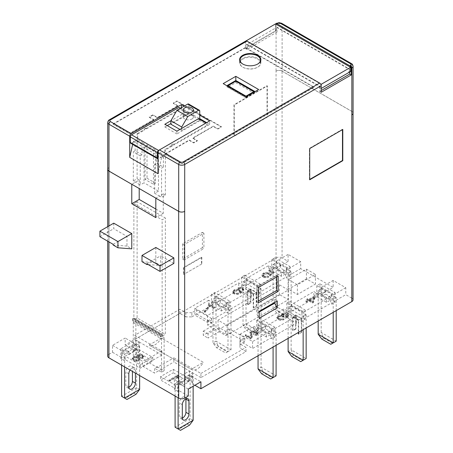 <?xml version="1.0" encoding="UTF-8"?>
<svg xmlns="http://www.w3.org/2000/svg" width="453" height="453" viewBox="0 0 453 453"><rect width="100%" height="100%" fill="white"/><g stroke="black" fill="none" stroke-linecap="round" stroke-linejoin="round"><path stroke-width="0.34" stroke-dasharray="2.27 1.7" d="M226.5 303.493L223.493 305.226L228.001 307.83L231.007 306.098L226.5 303.493L226.5 306.268L220.486 302.797L220.486 300.022L215.979 297.417L212.972 299.156L217.48 301.76L220.486 300.022M216.579 347.745L218.386 346.704L227.4 351.913L225.6 352.949L216.579 347.745L212.972 342.887L228.001 351.562L231.007 349.829L215.979 341.149L218.386 346.704M227.4 351.913L231.007 349.829L231.007 306.098M215.979 297.417L215.979 341.149L212.972 342.887L212.972 299.156M228.001 307.83L228.001 351.562L225.6 352.949M223.493 305.226L223.493 308.006L217.48 304.535L220.486 302.797M223.493 308.006L226.5 306.268M217.48 304.535L217.48 301.76M178.108 385.231L182.616 382.626L182.616 385.401L179.609 383.668L179.609 380.894L175.101 383.493L178.108 385.231L178.108 397.774M193.137 376.551L190.13 374.818L185.622 377.423L188.624 379.155L193.137 376.551L193.137 386.273M188.624 379.155L188.624 381.93L182.616 385.401M175.101 396.035L175.101 383.493M182.327 418.181A4.677 2.701 -60 0 1 180.277 418.261A4.677 2.701 -60 0 1 179.309 416.12L179.309 402.932A4.677 2.701 -60 0 1 181.347 398.227A4.677 2.701 -60 0 1 184.954 396.97A4.677 2.701 -60 0 1 185.906 398.787M185.622 377.423L185.622 380.197L179.609 383.668M190.13 374.818L190.13 418.549L175.101 427.224L180.509 430.35M193.137 420.282L190.13 418.549L187.723 424.104L178.709 429.308M188.624 381.93L185.622 380.197M179.609 380.894L182.616 382.626M187.723 424.104L189.53 425.146M130.079 370.044A4.677 2.701 -60 0 1 134.456 367.819A4.677 2.701 -60 0 1 135.424 369.959L135.424 373.13M135.124 351.041L132.117 349.308L132.117 346.528L136.625 343.929L139.632 345.662L135.124 348.266L135.124 351.041L129.111 354.512L129.111 351.738L124.603 354.342L121.597 352.604L121.597 365.146M124.603 366.879L124.603 354.342M139.632 345.662L139.632 375.56M128.822 387.292A4.677 2.701 -60 0 1 126.772 387.372A4.677 2.701 -60 0 1 125.804 385.231L125.804 372.043A4.677 2.701 -60 0 1 127.848 367.338A4.677 2.701 -60 0 1 131.449 366.081A4.677 2.701 -60 0 1 132.418 368.221L132.418 371.392M132.117 349.308L126.104 352.779L126.104 349.999L121.597 352.604M136.625 343.929L136.625 387.66L121.597 396.335L127.01 399.461M139.632 389.393L136.625 387.66L134.224 393.215L125.204 398.419M132.117 346.528L135.124 348.266M129.111 351.738L126.104 349.999M129.111 354.512L126.104 352.779M134.224 393.215L136.025 394.252M278.499 311.998L276.092 306.443L276.092 262.712L273.091 264.444L273.091 308.182L288.119 316.857L288.119 273.125L291.126 271.387L291.126 315.118L276.092 306.443L273.091 308.182L276.698 313.04L278.499 311.998L287.519 317.202L285.713 318.244L276.698 313.04M276.092 262.712L280.605 265.316L277.598 267.049L277.598 269.829L283.606 273.295L283.606 270.52L286.613 268.788L291.126 271.387M283.606 273.295L286.613 271.562L286.613 268.788M285.713 318.244L287.519 317.202M280.605 265.316L280.605 268.091L286.613 271.562M277.598 269.829L280.605 268.091M288.119 273.125L283.606 270.52M277.598 267.049L273.091 264.444M291.126 306.098L306.154 314.773L303.148 316.511L288.119 307.83L291.126 306.098L291.126 349.829L288.119 351.562M291.726 356.42L293.527 355.384L302.547 360.588L300.741 361.63M293.527 355.384L291.126 349.829L306.154 358.504L302.547 360.588M301.341 332.128L301.341 318.589L295.934 315.469L295.934 329.003L295.633 328.833L295.633 314.948L301.641 318.419L301.641 332.298L298.64 333.691M301.641 332.298L298.64 334.037M301.341 318.589L298.34 320.328L298.34 332.474M295.934 315.469L292.927 317.202L298.34 320.328M295.934 329.003L292.927 330.741L292.927 317.202M295.633 328.833L292.627 330.565L292.927 330.741M295.633 314.948L292.627 316.681L292.627 330.565M301.641 318.419L298.64 320.152L292.627 316.681M298.64 332.298L298.64 320.152M303.148 316.511L303.148 329.699M288.119 338.374L288.119 307.83M306.154 314.773L306.154 327.961M276.092 332.128L271.585 329.524L268.578 331.262L273.091 333.861L276.092 332.128L276.092 345.316M261.664 373.776L263.47 372.734L272.485 377.944L270.684 378.985M272.485 377.944L276.092 375.86L261.064 367.185L263.47 372.734M271.585 329.524L271.585 332.298L268.578 334.037L262.57 330.565L262.57 327.791L258.057 325.186L261.064 323.448L261.064 367.185L258.057 368.918M271.585 332.298L265.577 328.827L262.57 330.565M273.091 333.861L273.091 347.049M268.578 331.262L268.578 334.037M258.057 355.73L258.057 325.186M265.577 328.827L265.577 326.052L262.57 327.791M261.064 323.448L265.577 326.052M318.176 321.018L318.176 290.475L321.183 288.742L321.183 332.474L318.176 334.212M336.211 310.611L336.211 297.417L333.204 299.156L333.204 312.344M321.183 288.742L325.69 291.347L325.69 294.122L331.704 297.593L331.704 294.818L336.211 297.417M325.69 291.347L322.683 293.08L322.683 295.86L325.69 294.122M322.683 295.86L328.697 299.325L328.697 296.551L331.704 294.818M328.697 299.325L331.704 297.593M328.697 296.551L333.204 299.156M318.176 290.475L322.683 293.08M332.604 343.232L336.211 341.149L321.183 332.474L323.584 338.029L332.604 343.232L330.798 344.274M321.783 339.07L323.584 338.029M243.029 281.8L258.057 290.475L261.064 288.742L246.036 280.067L243.029 281.8L243.029 325.531L246.636 330.39L248.442 329.354L257.457 334.557L255.656 335.599L246.636 330.39M255.656 335.599L257.457 334.557M248.442 329.354L246.036 323.799L243.029 325.531L258.057 334.212L258.057 290.475M261.064 288.742L261.064 332.474L246.036 323.799L246.036 280.067M253.55 308.006L253.55 294.122L247.542 290.65L247.542 304.535L247.842 304.71L250.849 302.972L250.543 302.797L250.543 288.918L256.557 292.389L256.557 306.268L253.25 307.83L253.55 308.006L256.557 306.268M247.542 304.535L250.543 302.797M247.842 291.171L253.25 294.297L256.256 292.559L250.849 289.439L247.842 291.171L247.842 304.71M250.849 289.439L250.849 302.972M256.256 292.559L256.256 306.098M253.25 294.297L253.25 307.83M253.55 294.122L256.557 292.389M247.542 290.65L250.543 288.918M201.511 257.179L201.511 264.122L201.811 263.952L201.811 257.355L201.511 257.179L183.476 267.593L183.776 267.768L183.776 274.359L183.476 274.535L183.476 267.593M201.811 257.355L183.776 267.768M107.689 356.098A4.253 2.452 180 0 1 108.93 354.365L108.93 167.633A4.253 2.452 0 0 0 107.729 169.031M351.839 114.852A4.253 2.452 0 0 0 353.046 113.142A4.253 2.452 0 0 0 351.8 111.41L351.8 298.136A4.253 2.452 180 0 1 353.046 299.875M276.053 257.876A4.253 2.452 180 0 1 282.066 257.876L282.066 71.149A4.253 2.452 0 0 0 276.053 71.149L276.053 257.876L125.164 344.993L125.164 338.051L112.537 345.339L112.537 352.281L108.93 354.365M351.8 298.136L345.786 294.665L333.827 301.573L333.827 294.631L321.2 287.344L321.2 294.286L333.165 287.378L300.701 268.635L300.701 261.692L288.08 254.405L288.08 261.347L282.066 257.876M321.2 287.344L333.165 280.435L345.786 287.723L345.786 294.665M333.165 280.435L333.165 287.378M282.066 71.149L351.8 111.41M155.821 247.463L155.821 262.734L160.634 265.509L160.634 255.792L173.856 263.425M113.743 223.165L113.743 228.72L126.965 236.353L126.965 246.075L131.778 248.85M201.511 264.122L183.476 274.535M267.038 116.959L233.975 136.053L233.975 104.813L267.038 85.725L267.038 116.959L267.338 117.134L234.275 136.223L234.275 104.988L267.338 85.9L267.338 117.134M202.412 247.638L182.576 259.088L182.576 243.816L202.412 232.366L202.412 247.638L203.912 248.504L184.077 259.96L184.077 244.688L203.912 233.233L203.912 248.504M108.93 167.633L108.975 120.753L245.435 41.97A2.123 1.229 60 0 1 245.877 40.997M276.698 27.39L349.439 69.388L349.739 69.213L276.998 27.22L276.698 28.777L275.492 30.861L248.442 46.478L247.242 45.787L247.242 44.4L319.977 86.393L319.676 86.568L246.936 44.57L246.936 49.428L276.998 32.078L275.492 31.206L245.435 48.562L245.435 41.97M275.492 31.206L275.492 24.615L276.092 24.269L276.053 71.149M173.516 144.111A2.123 1.229 -60 0 0 172.457 144.218A2.123 1.229 -60 0 0 171.075 146.053A2.254 1.302 180 0 0 172.14 146.064A1.484 0.855 -60 0 1 172.995 145.056A1.484 0.855 -60 0 1 173.856 145.073A2.254 1.302 180 0 0 173.833 144.462A2.123 1.229 -60 0 0 173.516 144.111L173.459 144.077A2.123 1.229 -60 0 1 173.771 144.428L173.833 144.462M146.659 128.777A2.254 1.302 180 0 0 145.6 128.76A1.484 0.855 120 0 0 144.739 128.743A1.484 0.855 120 0 0 144.382 129.02A1.484 0.855 120 0 0 143.884 129.756A2.254 1.302 180 0 0 143.907 130.368A2.123 1.229 -60 0 1 145.283 128.527A2.123 1.229 -60 0 1 145.866 128.329A2.123 1.229 -60 0 1 146.347 128.425A2.123 1.229 -60 0 1 146.659 128.777L180.407 109.36L187.921 113.697L170.894 123.533M260.447 61.076A10.629 6.138 0 0 0 257.757 58.454A10.629 6.138 0 0 0 240.045 61.076M239.965 61.229A10.629 6.138 0 0 0 239.62 62.791A10.629 6.138 0 0 0 242.729 67.129A10.629 6.138 0 0 0 254.314 68.46A10.629 6.138 0 0 0 260.871 62.791A10.629 6.138 0 0 0 260.52 61.229M257.457 58.975A10.204 5.889 180 0 1 260.447 63.137A10.204 5.889 180 0 1 254.15 68.584A10.204 5.889 180 0 1 243.029 67.304A10.204 5.889 180 0 1 240.045 63.137A10.204 5.889 180 0 1 246.341 57.695A10.204 5.889 180 0 1 257.457 58.975M257.604 64.094A10.204 5.889 180 0 1 243.029 64.179A10.204 5.889 180 0 1 242.882 64.094M191.93 119.02A5.102 2.945 0 0 0 193.425 116.936A5.102 2.945 0 0 0 190.277 114.218A5.102 2.945 0 0 0 184.716 114.852A5.102 2.945 0 0 0 183.227 116.936A5.102 2.945 0 0 0 186.376 119.66A5.102 2.945 0 0 0 191.93 119.02M137.106 178.788L137.106 133.669L137.706 134.014L137.706 139.569L144.02 143.21L142.038 144.354L142.038 154.767L140.232 155.809L140.232 184.966L133.318 180.974L137.106 178.788L139.207 180L131.817 184.269M155.821 209.031L163.256 213.323L163.256 193.884L165.356 195.101L161.574 197.287L159.467 196.07L155.86 198.154M163.256 193.884L159.467 196.07L154.66 193.295L158.448 191.109L158.448 151.54L164.756 155.186L162.774 156.33L156.466 152.684L158.448 151.54M342.479 129.632L342.479 129.281L309.416 148.369L309.416 179.609L309.716 179.433M309.416 179.609L309.716 179.784M309.416 148.369L309.716 148.544M342.479 129.281L342.785 129.456M234.275 136.223L233.975 136.053M234.275 104.988L233.975 104.813M267.338 85.9L267.038 85.725M258.318 302.819L256.817 301.953L258.318 301.086M258.318 287.547L256.817 286.681L256.817 301.953M278.159 276.098L276.653 275.231L256.817 286.681M276.653 276.964L276.653 275.231M203.912 233.233L202.412 232.366M184.077 244.688L182.576 243.816M184.077 259.96L182.576 259.088M126.965 246.075L113.142 245.033M155.821 262.734L141.993 261.692M148.188 264.575L160.634 265.509M113.142 244.337L126.965 236.353M99.915 236.704L113.743 228.72M146.806 263.776L160.634 255.792M139.207 180L139.207 188.539M163.256 213.323L155.821 217.616M107.729 169.348A4.253 2.452 180 0 1 108.975 167.61M276.698 28.777L275.492 28.086L275.492 23.918M275.492 30.861L275.492 28.086L246.036 45.09L246.036 40.929L320.582 83.964M319.977 86.393L319.977 87.78L321.183 88.477L321.183 85.702M188.573 104.009A1.699 0.98 -60 0 1 188.929 104.79L188.929 113.811L199.745 120.062L181.715 130.47L179.909 129.433M319.977 87.78L321.183 88.477M349.439 70.776L350.639 71.472L348.232 72.859L349.439 70.776L349.439 69.388M248.442 46.478L247.242 45.787M227.961 86.07L235.815 81.234M235.815 81.534L253.81 91.925M254.15 92.123L255.056 92.639L255.056 91.602L258.663 89.518M255.056 92.639L246.036 97.848L246.036 96.806L255.056 91.602M246.036 97.848L226.8 86.738L226.8 85.702L246.036 96.806M226.8 86.738L227.7 86.223M226.8 85.702L223.193 83.618M137.706 139.569L131.517 143.142A1.699 0.98 -60 0 1 130.668 143.227M157.967 158.918A1.699 0.98 120 0 0 158.567 158.76L131.517 143.142M159.467 149.909L206.058 123.012A17.004 9.819 -60 0 1 207.463 124.977L199.949 120.64A17.004 9.819 120 0 0 198.544 118.669M180.509 108.261L186.523 111.732L170.894 120.753M199.949 120.64L176.902 133.941L176.902 131.166M176.902 133.941L164.881 127.004L164.881 124.224M164.881 127.004L167.287 125.611M186.523 111.732A17.004 9.819 -60 0 1 187.921 113.697M179.009 107.389A17.004 9.819 -60 0 1 180.407 109.36M137.706 134.014L143.907 130.368M143.963 130.402A2.123 1.229 -60 0 1 146.404 128.459A2.123 1.229 -60 0 1 146.721 128.811M171.075 146.053L171.019 146.019A2.123 1.229 -60 0 1 173.459 144.077M181.715 128.392L181.715 130.47M199.745 119.366L199.745 120.062M188.929 113.811L170.894 124.224M213.272 126.132L217.78 128.737L221.387 126.653L176.902 100.974L173.295 103.052L177.803 105.657L157.367 117.457L152.859 114.852L149.252 116.936L153.76 119.541L129.711 133.42L113.182 123.879L245.435 47.52L313.969 87.089L181.715 163.442L165.181 153.901L189.229 140.017L193.737 142.621L197.344 140.538L192.836 137.933L213.272 126.132L213.272 126.483L217.78 129.082L217.78 128.737M176.902 100.974L176.902 101.319L173.295 103.403L177.803 106.002L177.803 105.657M173.295 103.052L173.295 103.403M177.803 106.002L157.367 117.803L152.859 115.204L152.859 114.852M157.367 117.457L157.367 117.803M152.859 115.204L149.252 117.282L153.76 119.886L153.76 119.541M149.252 116.936L149.252 117.282M153.76 119.886L129.711 133.771L129.711 133.42M113.182 123.879L113.182 124.224L129.711 133.771M245.435 47.52L245.435 47.871L113.182 124.224M245.435 47.871L313.969 87.435L313.969 87.089M181.715 163.442L181.715 163.793L313.969 87.435M165.181 153.901L165.181 154.246L181.715 163.793M165.181 154.246L189.229 140.362L193.737 142.967L197.344 140.883L192.836 138.284L192.836 137.933M189.229 140.017L189.229 140.362M193.737 142.621L193.737 142.967M197.344 140.538L197.344 140.883M192.836 138.284L213.272 126.483M217.78 129.082L221.387 127.004L176.902 101.319M221.387 126.653L221.387 127.004M245.996 97.525L253.81 93.012L235.775 82.599L227.961 87.112L245.996 97.525L245.996 96.783M142.038 154.767L135.124 150.775L135.124 140.362L133.318 141.404L160.974 157.372L158.567 158.76M247.242 44.4L246.936 44.57M319.676 86.568L319.676 91.427L321.183 92.293M321.183 90.56L319.676 91.427M349.739 69.213L349.739 71.987M276.998 32.078L276.998 27.22M142.038 144.354L135.124 140.362M173.771 144.428L207.463 124.977M162.774 156.33L160.974 157.372L161.574 157.718L163.38 156.676L162.774 156.33M171.019 146.019L164.756 149.632L164.756 155.186M137.106 133.669L143.884 129.756M172.14 146.064L165.356 149.977L164.756 149.632M206.659 122.661L209.665 124.399L173.856 145.073M145.6 128.76L181.41 108.086L199.745 118.669M181.41 108.086L181.41 107.74M209.665 124.399L209.665 120.928M199.745 115.204L184.116 106.178M163.38 156.676L163.38 167.089L156.466 163.097L156.466 152.684M276.534 23.296A2.123 1.229 60 0 0 276.092 24.269A4.253 2.452 180 0 1 282.106 24.269L351.839 64.53L351.839 111.381L282.106 71.121L282.106 24.269A2.123 1.229 120 0 0 281.664 23.296M144.02 143.21L144.02 182.78L140.232 184.966M135.124 150.775L133.318 151.817L140.232 155.809M154.66 193.295L154.66 164.139L156.466 163.097M163.38 167.089L161.574 168.131L161.574 197.287M154.66 164.139L161.574 168.131M275.617 23.992A2.123 1.229 -120 0 0 275.492 24.615M246.936 49.428L245.435 48.562M276.092 71.121A4.253 2.452 180 0 1 282.106 71.121M132.65 144.371L133.318 141.404M161.574 157.718L157.967 173.686M351.839 111.381A4.253 2.452 180 0 1 353.085 113.12M133.318 180.974L133.318 151.817M158.448 191.109L144.02 182.78M165.356 195.101L165.356 149.977M253.81 92.316L253.81 93.012M235.775 81.212L235.775 82.599M227.961 86.37L227.961 87.112M259.224 311.324L256.517 309.761L274.552 299.354L277.259 300.911M238.963 290.186L239.756 291.262L238.759 292.553C237.423 293.329 236.03 293.391 234.592 292.74L233.697 291.653L234.784 290.401C236.121 289.592 237.508 289.524 238.963 290.186L238.963 290.883L239.756 291.959L238.759 293.25L238.759 292.553M137.967 357.366L138.98 358.572L138.148 359.603L134.264 359.501L133.324 358.317L134.162 357.23L137.967 357.366L137.967 358.063L138.98 359.269L138.148 360.294L138.148 359.603M141.789 355.169L142.582 356.16L141.863 357.055L138.669 356.97L137.837 355.967L138.51 355.118L141.789 355.169L141.789 355.86L142.582 356.851L141.863 357.751L141.863 357.055M312.536 301.568L309.478 299.807L314.105 297.134L312.536 302.259L309.478 300.498L309.478 299.807M238.759 293.25C237.423 294.02 236.03 294.082 234.592 293.431L234.592 292.74M234.592 293.431L233.697 292.349L234.784 291.098L234.784 290.401M234.784 291.098C236.121 290.288 237.508 290.214 238.963 290.883M138.148 360.294L134.264 360.197L134.264 359.501M134.264 360.197L133.324 359.014L134.162 357.927L134.162 357.23M134.162 357.927L137.967 358.063M141.863 357.751L138.669 357.666L138.669 356.97M138.669 357.666L137.837 356.664L138.51 355.118M138.51 355.815L141.789 355.86M309.478 300.498L314.105 297.831L314.105 297.134M314.105 297.831L312.536 302.259M204.077 311.817L204.954 312.327C207.366 310.396 208.81 308.244 209.28 305.883L213.856 308.521L214.546 308.119L209.116 304.982L208.42 305.384C208.001 307.757 206.557 309.903 204.077 311.817L204.077 311.126L204.954 311.63C207.366 309.699 208.81 307.553 209.28 305.186L213.856 307.825L214.546 307.423L209.116 304.286L208.42 304.688C208.001 307.066 206.557 309.212 204.077 311.126M241.959 289.008L242.734 290.05L240.424 292.513L240.634 291.828L239.558 290.424C237.666 289.529 235.82 289.586 234.025 290.6L232.661 292.281L233.85 293.804C236.353 294.829 238.691 294.626 240.86 293.193L243.759 290.118L242.57 288.561C241.155 287.791 239.665 287.734 238.097 288.38L238.907 288.85L241.959 289.008L241.959 288.312L242.734 289.359L240.424 291.817L240.634 291.137L239.558 289.733C237.666 288.838 235.82 288.895 234.025 289.903L232.661 291.59L233.85 293.108C236.353 294.133 238.691 293.929 240.86 292.502L243.759 289.422L242.57 287.865C241.155 287.094 239.665 287.038 238.097 287.689L238.907 288.153L241.959 288.312M245.164 335.684L250.764 338.918L252.264 337.015L251.239 333.657L252.072 332.576L255.73 332.576L256.63 333.668L255.52 334.988L256.33 335.458L257.7 333.753L256.409 332.168C254.716 331.256 253.006 331.234 251.279 332.1L250.181 333.618L250.181 332.836L251.279 336.2L250.628 337.343L245.854 334.591L245.164 334.988L250.764 338.227L252.264 336.324L251.239 332.966L252.072 331.879L255.73 331.879L256.63 332.972L255.52 334.297L256.33 334.761L257.7 333.063L256.409 331.471C254.716 330.56 253.006 330.537 251.279 331.403L250.181 332.836L251.279 336.896L250.628 338.04L245.854 335.282L245.164 335.684L245.164 334.988M283.94 319.637L283.136 319.15C281.772 319.897 280.39 319.914 278.997 319.206L277.938 317.961L278.855 316.857C280.294 316.194 281.653 316.285 282.944 317.123L283.946 316.998L282.44 315.543L283.182 314.631L286.534 314.705L287.44 315.798L286.562 316.902L287.389 317.377L288.527 315.883L287.247 314.303C285.673 313.408 284.048 313.357 282.378 314.144L281.466 315.322L281.675 315.979L277.983 316.404L276.84 317.876L278.233 319.58C280.124 320.599 282.026 320.622 283.94 319.637L283.969 318.929L283.136 318.453C281.772 319.201 280.39 319.218 278.997 318.51L277.938 317.264L278.855 316.16C280.294 315.498 281.653 315.588 282.944 316.432L283.946 316.307L282.44 314.852L283.182 313.935L286.534 314.008L287.44 315.107L286.562 316.205L287.389 316.681L288.527 315.186L287.247 313.606C285.673 312.712 284.048 312.661 282.378 313.448L281.466 314.631L281.675 315.282L277.983 315.713L276.84 317.179L278.233 318.884C280.124 319.909 282.026 319.926 283.94 318.94M263.221 277.117C264.937 278.034 266.698 278.074 268.51 277.23L267.706 276.76L263.873 276.692L263 275.594L264.065 274.325C265.447 273.538 266.862 273.487 268.323 274.19L269.965 276.075L273.703 273.159L269.473 270.713L268.776 271.115L272.423 273.221L270.062 275.073L268.884 273.714C266.998 272.791 265.141 272.831 263.318 273.822L261.953 275.515L263.221 277.117L263.221 276.426C264.937 277.344 266.698 277.378 268.51 276.54L267.706 276.07L263.873 276.002L263 274.897L264.065 273.635C265.447 272.842 266.862 272.797 268.323 273.493L269.965 275.379L273.703 272.463L269.473 270.022L268.776 270.418L272.423 272.525L270.062 274.376L268.884 273.017C266.998 272.094 265.141 272.134 263.318 273.125L261.953 274.824L263.221 276.426M269.32 275.424L269.32 274.733L269.32 275.424M138.992 360.741L139.983 359.405L139.66 358.6L142.706 358.198L143.675 356.93L142.474 355.458C140.928 354.597 139.348 354.557 137.735 355.328L136.868 356.46L137.044 357.089L133.324 357.474L132.197 358.912L133.578 360.599C135.339 361.585 137.146 361.636 138.992 360.741L138.992 360.05L139.983 358.708L139.66 357.904L142.706 357.502L143.675 356.234L142.474 354.761C140.928 353.906 139.348 353.861 137.735 354.637L136.868 355.769L137.044 356.392L133.324 356.777L132.197 358.221L133.578 359.903C135.339 360.894 137.146 360.939 138.992 360.05M168.952 380.758L169.762 381.222L176.659 377.241L178.318 378.821L178.895 378.487L177.61 377.139L178.346 376.171L177.627 375.747L168.952 380.758L168.952 380.061L169.762 380.531L176.659 376.545L178.318 378.125L178.895 377.791L177.61 376.443L178.346 375.475L177.627 375.056L168.952 380.061M305.894 301.636L306.704 302.1L308.787 300.9L312.604 303.102L313.306 302.695L315.22 297.27L314.337 296.76L308.669 300.033L307.513 299.365L306.823 299.767L307.978 300.43L305.894 301.636L305.894 300.939L306.704 301.404L308.787 300.203L312.604 302.406L313.306 301.998L315.22 296.579L314.337 296.069L308.669 299.337L307.513 298.669L306.823 299.071L307.978 299.739L305.894 300.939M208.42 305.384L208.42 304.688M209.116 304.982L209.116 304.286M214.546 308.119L214.546 307.423M213.856 308.521L213.856 307.825M209.28 305.883L209.28 305.186M204.954 312.327L204.954 311.63M238.907 288.85L238.907 288.153M238.097 288.38L238.097 287.689M242.57 288.561L242.57 287.865M240.86 293.193L240.86 292.502M233.85 293.804L233.85 293.108M234.025 290.6L234.025 289.903M239.558 290.424L239.558 289.733M240.424 292.513L240.424 291.817M245.854 335.282L245.854 334.591M250.628 338.04L250.628 337.343M251.279 332.1L251.279 331.403M256.409 332.168L256.409 331.471M256.33 335.458L256.33 334.761M255.52 334.988L255.52 334.297M255.73 332.576L255.73 331.879M252.072 332.576L252.072 331.879M251.239 333.657L251.239 332.966M251.041 338.776L251.041 338.085M250.764 338.918L250.764 338.227M278.233 319.58L278.233 318.884M277.983 316.404L277.983 315.713M281.675 315.979L281.675 315.282M282.378 314.144L282.378 313.448M287.247 314.303L287.247 313.606M287.389 317.377L287.389 316.681M286.562 316.902L286.562 316.205M286.534 314.705L286.534 314.008M283.182 314.631L283.182 313.935M283.606 316.823L283.606 316.132M283.946 316.998L283.946 316.307M283.318 317.355L283.318 316.658M278.855 316.857L278.855 316.16M278.997 319.206L278.997 318.51M283.136 319.15L283.136 318.453M283.969 319.62L283.969 318.929M263.318 273.822L263.318 273.125M268.884 273.714L268.884 273.017M270.062 275.073L270.062 274.376M272.423 273.221L272.423 272.525M268.776 271.115L268.776 270.418M269.473 270.713L269.473 270.022M273.703 273.159L273.703 272.463M269.965 276.075L269.965 275.379M268.323 274.19L268.323 273.493M264.065 274.325L264.065 273.635M263.873 276.692L263.873 276.002M267.706 276.76L267.706 276.07M268.51 277.23L268.51 276.54M133.578 360.599L133.578 359.903M133.324 357.474L133.324 356.777M137.044 357.089L137.044 356.392M137.735 355.328L137.735 354.637M142.474 355.458L142.474 354.761M142.706 358.198L142.706 357.502M139.66 358.6L139.66 357.904M177.627 375.747L177.627 375.056M178.346 376.171L178.346 375.475M178.839 378.453L178.839 377.762M178.895 378.487L178.895 377.791M178.318 378.821L178.318 378.125M176.659 377.241L176.659 376.545M169.762 381.222L169.762 380.531M307.978 300.43L307.978 299.739M306.823 299.767L306.823 299.071M307.513 299.365L307.513 298.669M308.669 300.033L308.669 299.337M314.337 296.76L314.337 296.069M315.22 297.27L315.22 296.579M313.306 302.695L313.306 301.998M312.604 303.102L312.604 302.406M308.787 300.9L308.787 300.203M306.704 302.1L306.704 301.404M208.663 300.254L194.898 308.204L207.519 315.492L221.291 307.542L208.663 300.254L208.663 303.725L212.87 301.296L225.498 308.584L221.291 311.013L208.663 303.725M221.291 311.013L221.291 307.542M226.76 303.063L211.608 294.32L214.733 292.513L229.886 301.262L226.76 303.063L226.76 312.785L229.886 310.979L228.623 310.248L251.347 297.128L251.347 290.186L238.72 282.899L215.996 296.019L215.996 302.961L214.733 302.23L211.608 304.037L212.87 304.767L194.898 315.146L207.519 322.434L225.498 312.055L226.76 312.785M228.623 310.248L228.623 303.306L251.347 290.186M228.623 303.306L215.996 296.019M239.982 334.235L253.754 326.285L266.375 333.572L252.61 341.522L239.982 334.235L239.982 341.177L257.961 330.798L257.961 327.326L270.583 334.614L266.375 337.043L253.754 329.756L253.754 326.285M266.375 337.043L266.375 333.572M253.754 329.756L257.961 327.326M274.971 327.293L259.824 318.544L256.698 320.35L271.845 329.099L274.971 327.293L274.971 337.009L271.845 338.816L270.583 338.085L252.61 348.465L239.982 341.177M261.087 322.049L283.81 308.929L296.432 316.222L273.708 329.337L261.087 322.049L261.087 328.991L259.824 328.261L259.824 318.544M288.38 289.982L279.359 284.773L218.04 320.175L227.061 325.384L288.38 289.982L288.38 299.699L227.061 335.101L218.04 329.897L279.359 294.495L288.38 299.699M288.38 279.569L297.395 284.773L315.43 274.359L306.415 269.156L288.38 279.569L288.38 289.286L306.415 278.872L315.43 284.082L297.395 294.495L288.38 289.286M244.796 275.158L259.943 283.906L256.817 285.713L241.67 276.964L244.796 275.158L244.796 284.88L241.67 286.681L256.817 295.43L256.817 285.713M259.943 283.906L259.943 293.623L258.68 292.898L258.68 285.956L281.404 272.836L268.782 265.549L246.058 278.669L246.058 285.605L244.796 284.88M258.68 285.956L246.058 278.669M268.782 269.02L272.989 266.591L285.611 273.878L281.404 276.307L268.782 269.02L268.782 265.549M281.404 276.307L281.404 272.836M274.852 257.808L289.999 266.551L286.874 268.357L271.726 259.609L274.852 257.808L274.852 267.525L271.726 269.331L272.989 270.056L246.058 285.605M152.814 357.485L140.192 364.778L125.221 356.132L137.848 348.844L152.814 357.485L152.814 360.956L137.848 352.315L139.111 351.585L135.985 349.784L134.722 350.509L134.722 343.567L122.095 350.86L122.095 357.802L120.832 358.527L123.963 360.333L125.221 359.603L140.192 368.244L152.814 360.956M123.963 350.616L120.832 348.81L135.985 340.061L139.111 341.868L123.963 350.616L123.963 360.333M173.256 369.286L188.227 377.932L175.6 385.22L160.634 376.579L173.256 369.286L173.256 372.757L188.227 381.398L188.227 377.932M177.463 381.505L192.616 372.757L189.484 370.956L174.337 379.699L177.463 381.505L177.463 391.222L174.337 389.416L175.6 388.691L160.634 380.044L173.256 372.757M319.937 283.838L316.811 285.645L331.964 294.388L335.09 292.581L319.937 283.838L319.937 293.555L321.2 294.286M318.074 292.621L330.701 299.909L326.488 302.338L313.867 295.05L318.074 292.621L318.074 296.086L316.811 295.362L319.937 293.555M326.488 302.338L326.488 298.867L313.867 291.579L313.867 295.05M326.488 298.867L303.765 311.987L291.143 304.699L313.867 291.579M286.755 302.995L286.755 312.712L289.88 310.911L289.88 301.188L286.755 302.995L301.902 311.743L305.028 309.937L305.028 319.654L301.902 321.46L301.902 311.743M289.88 301.188L305.028 309.937M229.886 301.262L229.886 310.979M225.498 308.584L225.498 312.055M207.519 315.492L207.519 322.434M194.898 308.204L194.898 315.146M212.87 304.767L212.87 301.296M211.608 294.32L211.608 304.037M214.733 292.513L214.733 302.23M251.347 297.128L238.72 289.841L215.996 302.961M238.72 289.841L238.72 282.899M271.845 329.099L271.845 338.816M270.583 334.614L270.583 338.085M252.61 341.522L252.61 348.465M256.698 320.35L256.698 330.067L259.824 328.261M257.961 330.798L256.698 330.067M261.087 328.991L283.81 315.871L296.432 323.159L273.708 336.279L273.708 329.337M273.708 336.279L274.971 337.009M283.81 315.871L283.81 308.929M296.432 323.159L296.432 316.222M218.04 320.175L218.04 329.897M227.061 325.384L227.061 335.101M279.359 284.773L279.359 294.495M297.395 284.773L297.395 294.495M315.43 274.359L315.43 284.082M306.415 269.156L306.415 278.872M291.143 304.699L291.143 311.636L318.074 296.086M316.811 285.645L316.811 295.362M289.999 266.551L289.999 276.273L288.737 275.543L288.737 268.601L276.115 261.313L276.115 268.255L274.852 267.525M286.874 268.357L286.874 278.074L289.999 276.273M285.611 273.878L285.611 277.349L286.874 278.074M258.68 292.898L285.611 277.349M259.943 293.623L256.817 295.43M241.67 276.964L241.67 286.681M272.989 270.056L272.989 266.591M271.726 259.609L271.726 269.331M135.985 340.061L135.985 349.784M139.111 341.868L139.111 351.585M137.848 348.844L137.848 352.315M140.192 364.778L140.192 368.244M125.221 359.603L125.221 356.132M120.832 348.81L120.832 358.527M174.337 379.699L174.337 389.416M160.634 376.579L160.634 380.044M175.6 385.22L175.6 388.691M189.484 370.956L189.484 380.673L192.616 382.479L191.353 383.204L194.898 385.254M188.227 381.398L189.484 380.673M192.616 372.757L192.616 382.479M188.284 396.013L178.725 390.492L178.725 383.555L191.353 376.262L191.353 383.204M178.725 390.492L177.463 391.222M335.09 292.581L335.09 302.304L331.964 304.105L330.701 303.38L303.765 318.929L303.765 311.987M333.827 301.573L335.09 302.304M331.964 294.388L331.964 304.105M330.701 299.909L330.701 303.38M289.88 310.911L291.143 311.636M303.765 318.929L305.028 319.654M286.755 312.712L301.902 321.46M345.786 287.723L333.827 294.631M288.08 254.405L276.115 261.313M288.08 261.347L276.115 268.255M288.737 268.601L300.701 261.692M288.737 275.543L300.701 268.635M191.353 376.262L200.911 381.783M188.284 389.07L178.725 383.555M112.537 345.339L122.095 350.86M112.537 352.281L122.095 357.802M134.722 343.567L125.164 338.051M134.722 350.509L125.164 344.993M201.811 263.952L183.776 274.359M259.224 312.021L256.517 313.584L259.224 318.266M256.517 309.761L256.517 313.584M274.552 302.474L274.552 299.354M149.484 345.214A11.478 6.625 120 0 1 149.173 345.016L191.251 369.308L203.352 362.326L161.268 338.029A11.478 6.625 120 0 1 149.484 345.214L191.562 369.506A11.478 6.625 120 0 0 203.352 362.326M191.251 369.308A11.478 6.625 120 0 0 191.562 369.506M149.173 345.016L161.268 338.029M229.767 329.025L225.707 331.37L219.093 327.553L219.093 331.715L225.707 335.537L229.767 333.193L244.796 341.868L244.796 337.706L229.767 329.025L229.767 333.193M219.093 327.553L208.063 333.918L208.063 338.085L219.093 331.715M225.707 331.37L225.707 335.537M244.796 341.868L239.982 344.642L239.982 340.48L244.796 337.706M200.911 377.615L173.856 361.998L173.856 357.836L200.911 373.453L200.911 377.615L245.996 351.585L245.996 347.423L239.982 343.952L239.982 348.114L239.982 344.642M239.982 343.952L239.982 340.48M245.996 351.585L239.982 348.114M200.911 373.453L245.996 347.423M134.779 339.439L134.779 335.277L161.834 350.894L161.834 355.056L134.779 339.439L179.869 313.408L179.869 309.24L134.779 335.277M191.891 316.879L196.698 314.105L196.698 309.937L191.891 312.712L191.891 316.879L185.877 316.879L185.877 312.712L179.869 309.24M185.877 316.879L179.869 313.408M191.891 312.712L185.877 312.712M207.672 320.956L211.732 318.612L211.732 322.779L207.672 325.124L214.28 328.94L214.28 324.773L207.672 320.956L207.672 325.124M211.732 318.612L196.698 309.937M196.698 314.105L211.732 322.779M208.063 333.918L203.25 331.143L203.25 335.305L208.063 338.085M203.25 331.143L214.28 324.773M214.28 328.94L203.25 335.305M161.834 350.894L145.181 360.509L157.202 367.451L173.856 357.836M145.181 360.509L145.181 359.812L142.599 361.307L133.278 355.928L135.86 354.433L145.181 359.812M161.834 355.056L142.599 366.166L142.599 361.307M142.599 366.166L154.62 373.108L173.856 361.998M157.202 367.451L157.202 366.754L154.62 368.244L154.62 373.108M157.202 366.754L164.116 370.747L161.534 372.236L154.62 368.244M135.86 354.433L135.86 321.115L133.278 322.604L133.278 355.928M161.534 372.236L161.534 338.918L133.278 322.604M161.534 338.918L164.116 337.428L135.86 321.115M164.116 370.747L164.116 337.428M137.106 201.693L133.878 203.556L162.134 219.869L165.356 218.006L137.106 201.693L137.106 317.972L165.356 334.286L165.356 218.006M133.878 203.556L133.878 318.091L162.134 334.405L162.134 219.869M133.878 318.091L132.378 318.963L132.378 320.701L160.634 337.015L160.634 335.271L162.134 334.405M160.634 335.271L132.378 318.963M162.774 334.727L162.174 335.078L133.918 318.765L134.524 318.419L162.774 334.727L162.774 335.775L165.356 334.286M160.634 337.015L162.174 335.078M132.378 320.701L133.918 318.765M137.106 317.972L134.524 319.461L134.524 318.419M161.268 336.647L133.012 320.333M134.524 319.461L162.774 335.775M147.021 178.267L155.441 183.125L155.441 149.807L147.021 144.949L147.021 178.267L145.039 179.411L153.459 184.269L153.459 150.951L145.039 146.093L147.021 144.949M155.441 149.807L153.459 150.951M155.441 183.125L153.459 184.269M145.039 146.093L145.039 179.411M182.316 404.665L179.309 402.932M182.316 417.853L179.309 416.12M135.424 369.959L132.418 368.221M128.811 373.776L125.804 372.043M128.811 386.964L125.804 385.231M108.93 225.945L108.93 241.908M188.929 104.79L199.745 111.036M353.085 66.263A4.253 2.452 180 0 0 351.839 64.53A2.123 1.229 120 0 0 351.398 63.556M109.411 119.779A2.123 1.229 -120 0 0 108.975 120.753A4.253 2.452 180 0 0 107.729 122.491M250.956 335.713L250.956 335.016M250.696 335.152L250.696 334.461M251.653 335.005L251.653 334.308M251.97 335.741L251.97 335.05M282.944 317.123L282.944 316.432M178.188 378.748L178.188 378.051M187.955 398.708L184.954 396.97M183.284 419.993L180.277 418.261M134.456 367.819L131.449 366.081M129.779 389.104L126.772 387.372M107.689 241.189L107.689 226.664M353.046 113.46L353.046 113.142M145.866 128.329A2.407 2.407 0 0 0 144.382 129.02M239.62 62.791L239.62 59.671M260.447 63.137L260.447 61.387M193.425 116.936L193.425 109.994M183.227 116.936L183.227 109.994M240.045 63.137L240.045 61.387M260.871 62.791L260.871 59.671M233.697 291.653L233.697 292.349M239.756 291.262L239.756 291.959M133.324 358.317L133.324 359.014M138.98 358.572L138.98 359.269M137.837 355.967L137.837 356.664M142.582 356.16L142.582 356.851M243.759 289.422L243.759 290.118M232.661 291.59L232.661 292.281M240.634 291.137L240.634 291.828M242.734 289.359L242.734 290.05M251.279 336.2L251.279 336.896M257.7 333.063L257.7 333.753M256.63 332.972L256.63 333.668M252.264 336.324L252.264 337.015M276.84 317.179L276.84 317.876M281.466 314.631L281.466 315.322M288.527 315.186L288.527 315.883M287.44 315.107L287.44 315.798M282.44 314.852L282.44 315.543M277.938 317.264L277.938 317.961M261.953 274.824L261.953 275.515M263 274.897L263 275.594M132.197 358.221L132.197 358.912M136.868 355.769L136.868 356.46M143.675 356.234L143.675 356.93M139.983 358.708L139.983 359.405M177.61 376.443L177.61 377.139"/><path stroke-width="0.68" d="M182.316 417.853L182.316 404.665A4.677 2.701 -60 0 1 184.354 399.959A4.677 2.701 -60 0 1 187.955 398.708A4.677 2.701 -60 0 1 188.929 400.848L188.929 414.036A4.677 2.701 -60 0 1 186.885 418.742A4.677 2.701 -60 0 1 183.284 419.993A4.677 2.701 -60 0 1 182.316 417.853M193.137 386.273L193.137 420.282L178.108 428.963L178.108 397.774M193.137 420.282L189.53 425.146L180.509 430.35L175.101 427.224L175.101 396.035M185.906 398.787A4.677 2.701 -60 0 1 185.923 399.11L185.923 412.304A4.677 2.701 -60 0 1 182.327 418.181M135.424 373.13L135.424 383.147A4.677 2.701 -60 0 1 133.38 387.853A4.677 2.701 -60 0 1 129.779 389.104A4.677 2.701 -60 0 1 128.811 386.964L128.811 373.776A4.677 2.701 -60 0 1 130.079 370.044M139.632 375.56L139.632 389.393L124.603 398.074L124.603 366.879M139.632 389.393L136.025 394.252L127.01 399.461L121.597 396.335L121.597 365.146M132.418 371.392L132.418 381.415A4.677 2.701 -60 0 1 128.822 387.292M303.148 329.699L303.148 360.243L300.741 361.63L291.726 356.42L288.119 351.562L303.148 360.243L306.154 358.504L306.154 327.961M298.64 333.691L298.34 333.861L298.64 334.037L298.64 332.298M298.34 332.474L298.34 333.861M288.119 351.562L288.119 338.374M273.091 347.049L273.091 377.592L270.684 378.985L261.664 373.776L258.057 368.918L273.091 377.592L276.092 375.86L276.092 345.316M258.057 368.918L258.057 355.73M318.176 321.018L318.176 334.212L333.204 342.887L333.204 312.344M318.176 334.212L321.783 339.07L330.798 344.274L336.211 341.149L336.211 310.611M184.677 398.096A4.253 2.452 180 0 1 178.669 398.096L178.669 211.364A4.253 2.452 0 0 0 184.677 211.364L184.677 398.096L188.284 396.013L188.284 389.07L200.911 381.783L200.911 388.725L351.8 301.607L351.8 114.881A4.253 2.452 0 0 0 351.839 114.852L351.839 68.001L351.239 68.346A2.123 1.229 -120 0 0 349.739 65.742L276.998 23.749A2.123 1.229 -120 0 0 275.934 23.641A2.123 1.229 -120 0 0 275.617 23.992M108.93 241.908L108.93 357.836A4.253 2.452 180 0 1 107.689 356.098L107.689 241.189M107.729 169.031A4.253 2.452 0 0 0 107.689 169.371A4.253 2.452 0 0 0 108.93 171.104L108.93 225.945M353.046 113.46L353.046 299.875A4.253 2.452 180 0 1 351.8 301.607M146.806 264.467L146.806 263.776L160.028 271.409L173.856 263.425L173.856 257.876L155.821 247.463L141.993 255.447L141.993 261.692L146.806 264.467L148.188 264.575M131.778 233.578L113.743 223.165L99.915 231.149L99.915 236.704L113.142 244.337L113.142 245.033L117.95 247.808L131.778 248.85L131.778 233.578L117.95 241.562L99.915 231.149M108.93 357.836L178.669 398.096M178.669 211.364L155.821 198.176L155.821 217.616L131.778 203.731L131.778 184.292L108.93 171.104M259.224 318.266L259.224 311.324L277.259 300.911L277.259 307.853L259.224 318.266M309.716 148.544L309.716 179.784L342.785 160.69L342.785 129.456L309.716 148.544M258.318 287.547L278.159 276.098L278.159 291.37L258.318 302.819L258.318 287.547M351.8 114.881L351.839 114.852A4.253 2.452 180 0 0 353.085 113.12L353.085 66.263A4.253 2.452 180 0 1 351.839 68.001A2.123 1.229 -120 0 0 350.339 65.396A2.123 1.229 0 0 0 350.339 63.658L280.605 23.397A2.123 1.229 0 0 0 277.598 23.397L276.998 23.749M246.936 41.098L110.475 119.886A2.123 1.229 -120 0 0 109.411 119.779L245.877 40.997A2.123 1.229 60 0 1 246.936 41.098L319.676 83.097A2.123 1.229 60 0 1 321.183 85.702L321.183 92.293L351.239 74.938L351.239 68.346M320.582 83.964L321.183 84.309L321.183 85.702L184.716 164.484L184.677 211.364M257.757 55.328A10.629 6.138 0 0 0 246.177 53.998A10.629 6.138 0 0 0 239.62 59.671A10.629 6.138 0 0 0 242.729 64.009A10.629 6.138 0 0 0 254.314 65.34A10.629 6.138 0 0 0 260.871 59.671A10.629 6.138 0 0 0 257.757 55.328M242.882 64.094A10.204 5.889 180 0 1 240.045 60.017A10.204 5.889 180 0 1 246.341 54.575A10.204 5.889 180 0 1 257.457 55.849A10.204 5.889 180 0 1 260.447 60.017A10.204 5.889 180 0 1 257.604 64.094M191.93 112.078A5.102 2.945 0 0 0 193.425 109.994A5.102 2.945 0 0 0 190.277 107.276A5.102 2.945 0 0 0 184.716 107.91A5.102 2.945 0 0 0 183.227 109.994A5.102 2.945 0 0 0 186.376 112.718A5.102 2.945 0 0 0 191.93 112.078M184.716 211.341A4.253 2.452 180 0 1 178.709 211.341L155.821 198.176M309.716 179.433L342.479 160.521L342.479 129.632M342.479 160.521L342.785 160.69M258.318 301.086L276.653 290.503L276.653 276.964M278.159 291.37L276.653 290.503M117.95 247.808L117.95 241.562M160.028 271.409L160.028 265.854L141.993 255.447M160.028 265.854L173.856 257.876M139.207 188.539L139.207 199.439L131.778 203.731M110.475 119.886A2.123 1.229 0 0 0 110.475 121.619A2.123 1.229 120 0 0 108.975 124.224L108.975 171.081L131.778 184.292M139.207 199.439L155.821 209.031M108.975 171.081A4.253 2.452 180 0 1 107.729 169.348L107.729 122.491A4.253 2.452 180 0 0 108.975 124.224L129.711 136.2A2.123 1.229 120 0 1 131.217 133.595L181.41 104.615L181.41 107.74M321.183 84.309L350.639 67.304L275.492 23.918L246.036 40.929M348.232 72.859L321.183 88.477L350.639 71.472L350.639 67.304M199.745 119.366L199.745 111.036A1.699 0.98 120 0 0 199.394 110.26A1.699 0.98 120 0 0 198.544 110.339L187.723 104.094A1.699 0.98 -60 0 1 188.573 104.009L199.394 110.26M187.723 104.094L176.902 110.339L187.723 116.591L198.544 110.339M187.723 116.591L181.715 127.004L170.894 120.753L176.902 110.339M235.815 81.234L235.815 80.492L226.8 85.702M253.81 91.925L254.15 92.123M255.056 91.602L235.815 80.492L235.815 76.331L258.663 89.518L246.036 96.806L223.193 83.618L235.815 76.331M130.311 142.446L157.367 158.063A1.699 0.98 120 0 0 157.718 158.844L130.668 143.227A1.699 0.98 -60 0 1 130.311 142.446L130.311 136.891A1.699 0.98 -60 0 1 131.517 134.813L179.009 107.389L180.509 108.261M157.367 158.063L157.367 152.514L130.311 136.891M131.517 134.813L158.567 150.43A1.699 0.98 120 0 0 157.367 152.514M158.567 150.43L209.665 120.928L199.745 115.204M179.909 129.433L170.894 124.224L170.894 120.753L164.881 124.224L176.902 131.166L198.544 118.669L206.058 123.012M167.287 125.611L170.894 123.533M181.715 127.004L181.715 128.392M349.739 71.987L349.739 74.071L321.183 90.56M199.745 118.669L206.659 122.661M184.116 106.178L181.41 104.615M183.216 161.885A2.123 1.229 -120 0 1 184.716 164.484A4.253 2.452 180 0 1 178.709 164.484L157.967 152.514A2.123 1.229 -60 0 1 159.467 149.909L180.209 161.885A2.123 1.229 0 0 0 183.216 161.885L319.676 83.097M157.967 152.514L157.967 173.686L129.711 157.372L132.65 144.371M351.239 74.938L349.739 74.071M129.711 157.372L129.711 136.2M131.817 184.269L155.86 198.154M253.81 91.625L235.775 81.212L227.961 85.725L245.996 96.138L253.81 91.625L253.81 92.316M227.961 85.725L227.961 86.37M245.996 96.138L245.996 96.783M194.898 385.254L200.911 388.725M259.224 312.021L274.552 303.17L277.259 307.853M274.552 303.17L274.552 302.474M188.929 400.848L185.923 399.11M188.929 414.036L185.923 412.304M135.424 383.147L132.418 381.415M275.934 23.641L279.099 22.65L281.664 23.296A2.123 1.229 120 0 0 280.605 23.397M281.664 23.296L351.398 63.556A2.123 1.229 120 0 0 350.339 63.658M276.534 23.296A2.123 1.229 60 0 1 277.598 23.397M349.739 65.742L350.339 65.396M110.475 121.619L131.217 133.595M178.709 211.341L178.709 164.484A2.123 1.229 -60 0 1 180.209 161.885M107.689 226.664L107.689 169.371M260.447 61.387L260.447 60.017M240.045 61.387L240.045 60.017M351.398 63.556C352.219 63.867 352.785 64.768 353.085 66.263M109.411 119.779C108.59 120.09 108.029 120.996 107.729 122.491"/></g></svg>
